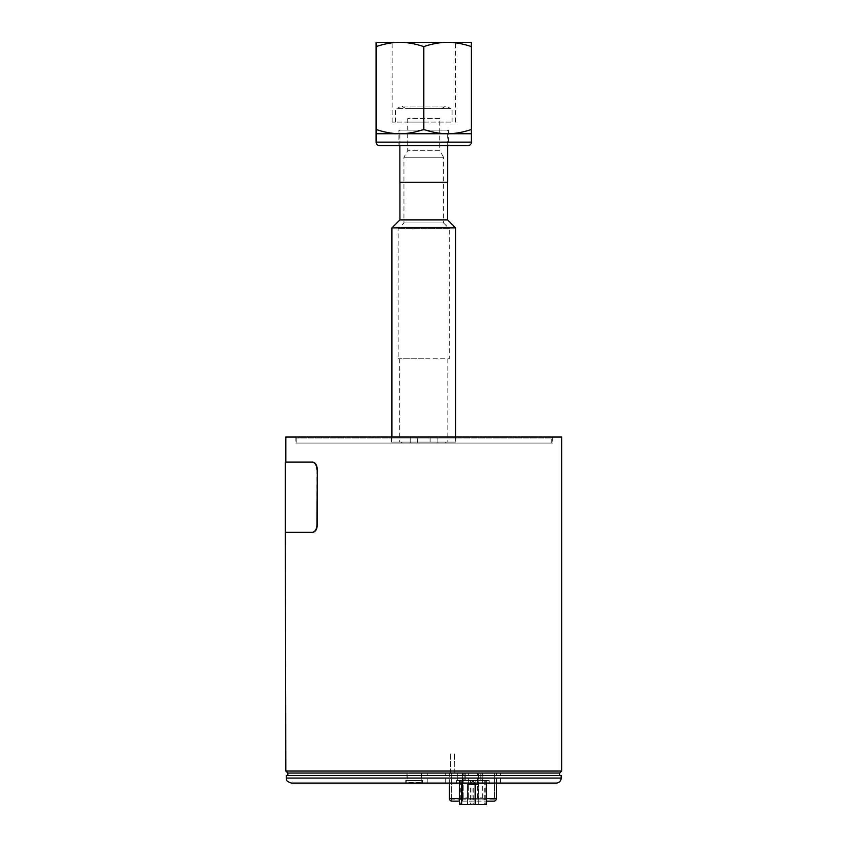 <?xml version="1.0" encoding="UTF-8"?>
<svg xmlns="http://www.w3.org/2000/svg" width="847" height="847" viewBox="0 0 847 847"><rect width="100%" height="100%" fill="white"/><g stroke="black" fill="none" stroke-linecap="round" stroke-linejoin="round"><path stroke-width="0.64" stroke-dasharray="4.24 3.18" d="M423.754 42.35L392.15 42.35L423.754 42.35M423.754 122.095L392.15 122.095L423.754 122.095M448.571 130.11L448.571 145.663L398.926 145.663L448.571 145.663L398.926 145.663L398.926 130.11L448.571 130.11L398.926 130.11M447.576 133.731L376.11 133.731L376.11 129.475C384.623 132.333 392.563 133.752 399.932 133.731C407.291 133.752 415.231 132.333 423.754 129.475C432.266 132.333 440.207 133.752 447.576 133.731C454.934 133.752 462.875 132.333 471.398 129.475L471.398 133.731L447.576 133.731M376.11 46.606L376.11 42.35L471.398 42.35L471.398 46.606C462.875 43.737 454.934 42.318 447.576 42.35C440.207 42.318 432.266 43.737 423.754 46.606C415.231 43.737 407.291 42.318 399.932 42.35C392.563 42.318 384.623 43.737 376.11 46.606L376.11 129.475M423.754 46.606L423.754 129.475M471.398 46.606L471.398 129.475M447.64 182.274L399.869 182.274M435.665 182.274L399.932 182.274L435.665 182.274M411.811 130.11L447.64 130.11L411.811 130.11M409.588 122.095L452.086 122.095L409.588 122.095M409.588 108.554L452.086 108.554L409.588 108.554M446.983 108.554L396.915 108.554L446.983 108.554M439.17 108.554L405.946 108.554L439.17 108.554M399.932 219.881L447.576 219.881M391.907 227.907L455.601 227.907M480.016 773.057L465.765 773.057L480.037 773.057L465.765 773.057L480.037 773.057L480.037 780.574L465.765 780.574L480.037 780.574L465.765 780.574L480.037 780.574L480.037 773.057M480.016 797.885L482.578 797.885L480.016 797.885M465.776 773.057L468.338 773.057L465.776 773.057M465.776 797.885L468.338 797.885L465.776 797.885M496.342 798.636L478.153 798.636L478.597 801.135L478.153 798.636L462.261 798.636L462.695 801.135L462.261 798.636L449.45 798.636A2.509 2.509 0 0 0 451.959 801.135L451.462 798.636L494.341 798.636L478.597 799.134L493.833 799.134L493.833 801.135L494.341 798.636L451.462 798.636L451.462 773.057L494.341 773.057L451.462 773.057L451.462 798.636L462.695 799.134L451.959 799.134L451.959 801.135L486.411 801.135L459.392 801.135M494.341 798.636L494.341 773.057L494.341 798.636M478.597 799.134L462.695 799.134L478.597 799.134L478.502 773.057L478.597 799.134M449.45 798.636L449.45 773.057L496.342 773.057L449.45 773.057L449.45 783.083M496.342 783.083L496.342 773.057L496.342 783.083M482.822 780.574L456.597 780.574L489.195 780.574L482.822 780.574L482.822 773.057L445.321 773.057L500.482 773.057L482.822 773.057L482.822 780.574M473.748 780.574L459.963 780.574L485.839 780.574L473.748 780.574L473.748 804.65L459.963 804.65L473.748 804.65M486.411 780.574L459.392 780.574L486.411 780.574L486.411 783.083M414.247 780.574L405.724 780.574L414.247 780.574M406.221 780.574L422.272 780.574L406.221 780.574L406.221 782.586L422.272 782.586L406.221 782.586M556.151 783.083L291.347 783.083M489.195 783.083L445.321 783.083L500.482 783.083L489.195 783.083L489.195 780.574L489.195 783.083M414.247 783.083L422.769 783.083L414.247 783.083M424.506 783.083L421.245 783.083L424.506 783.083M456.597 780.574L456.597 783.083L456.597 780.574M445.321 783.083L445.321 773.057L445.321 783.083M424.506 773.057L421.245 773.057L424.506 773.057M286.339 775.566L561.169 775.566M423.754 775.566L559.666 775.566L423.754 775.566M559.666 773.057L287.842 773.057M467.555 784.587L478.301 784.587L467.555 784.587M467.555 804.65L478.301 804.65L467.555 804.65M486.411 804.65L459.392 804.65M484.156 780.574L484.156 804.65M470.646 780.574L470.646 804.65M459.392 780.574L459.392 783.083M461.636 780.574L461.636 783.083M475.146 780.574L475.146 783.083M410.223 443.055L410.223 437.041L552.636 437.041L410.223 437.041L410.223 443.055L437.147 443.055L437.147 437.041L437.147 443.055L295.868 443.055L410.223 443.055M312.702 462.113L285.831 462.113L312.702 462.113C315.465 462.568 317.011 465.067 317.329 469.64L316.947 469.64C316.63 465.067 315.084 462.568 312.321 462.113M312.321 532.329L285.831 532.329L312.321 532.329C315.084 531.884 316.63 529.375 316.947 524.801L317.329 469.64M317.329 524.801C317.011 529.375 315.465 531.884 312.702 532.329L285.831 532.329M316.947 469.64L316.947 524.801M410.223 437.041L295.868 437.041L410.223 437.041M285.831 437.041L561.667 437.041M285.831 771.045L561.667 771.045M475.326 784.587L467.491 784.587L475.326 784.587M475.326 804.65L467.491 804.65L475.326 804.65M460.8 780.574L460.8 804.65M459.963 780.574L459.963 804.65M472.054 780.574L472.054 804.65M484.992 780.574L484.992 804.65M485.839 780.574L485.839 804.65M437.147 443.055L552.636 443.055L437.147 443.055M500.482 783.083L500.482 773.057L500.482 783.083M455.845 438.047L391.653 438.047L455.845 438.047L455.845 442.06L391.653 442.06L455.845 442.06M551.259 438.047L296.238 438.047L551.259 438.047L551.259 443.055L296.238 443.055L551.259 443.055M423.754 442.06L391.907 442.06L423.754 442.06M423.754 443.055L402.187 443.055L423.754 443.055M439.794 118.58L407.703 118.58L439.794 118.58L439.794 150.681L407.703 150.681L439.794 150.681L443.563 157.193L403.945 157.193L443.563 157.193L443.563 222.962L403.945 222.962L443.563 222.962L449.323 228.732L398.175 228.732L449.323 228.732L449.323 358.8L398.175 358.8L449.323 358.8M423.754 358.8L399.678 358.8L423.754 358.8M454.818 773.057L454.585 752.994L454.818 773.057M472.901 780.574L464.876 780.574L472.901 780.574M472.901 773.057L464.876 773.057L472.901 773.057M450.668 773.057L450.435 752.994L450.668 773.057M414.247 773.057L421.52 773.057L414.247 773.057M407.227 780.574L421.266 780.574L407.227 780.574L407.227 773.057L421.266 773.057L407.227 773.057M376.11 142.148L471.398 142.148M462.61 798.636L462.61 773.057L462.61 798.636M462.695 801.135L462.695 799.134L462.695 801.135M459.392 798.636L486.411 798.636M462.261 798.636L462.261 773.057L462.261 798.636M478.153 798.636L478.153 773.057L478.153 798.636M457.751 780.574L457.751 773.057L457.751 780.574M286.339 778.065L561.169 778.065M417.38 443.055L417.38 437.041L417.38 443.055M430.128 437.041L430.128 443.055L430.128 437.041M455.347 122.095L455.347 42.35M392.15 122.095L392.15 42.35M447.64 145.663L447.64 130.11M399.869 145.663L399.869 130.11M452.086 122.095L452.086 108.554M395.411 122.095L395.411 108.554M405.946 108.554L401.436 106.044L446.073 106.044L401.436 106.044L396.915 108.554M441.552 108.554L446.073 106.044L450.583 108.554M482.578 797.885L482.578 773.057M477.464 797.885L477.464 773.057M468.338 797.885L468.338 773.057L468.338 797.885M463.224 797.885L463.224 773.057L463.224 797.885M405.724 780.574L405.724 783.083M422.769 780.574L422.769 783.083M427.767 783.083L427.767 773.057M421.245 783.083L421.245 773.057M422.272 780.574L422.272 782.586M472.901 781.336L467.491 784.587L467.491 804.65L467.491 784.587L472.901 781.336L478.301 784.587L478.301 804.65L478.301 784.587L472.901 781.336M295.868 437.041L295.868 443.055M552.636 437.041L552.636 443.055M391.653 438.047L391.653 442.06M296.238 438.047L296.238 443.055M391.907 437.041L391.907 442.06M455.601 437.041L455.601 442.06M407.703 118.58L407.703 150.681L403.945 157.193L403.945 222.962L398.175 228.732L398.175 358.8M445.321 443.055L446.316 442.06M402.187 443.055L401.182 442.06M399.678 358.8L399.678 442.06M447.819 358.8L447.819 442.06M465.765 780.574L465.765 773.057L465.765 780.574M480.927 780.574L480.927 773.057L480.927 780.574M464.876 780.574L464.876 773.057L464.876 780.574M406.973 773.057L406.973 780.574M421.52 773.057L421.52 780.574M421.266 773.057L421.266 780.574"/><path stroke-width="1.27" d="M398.926 145.663L379.615 145.663C377.487 145.451 376.312 144.286 376.11 142.148L471.398 142.148A3.515 3.515 0 0 1 467.883 145.663L448.571 145.663M379.615 145.663L467.883 145.663M447.576 133.731L471.398 133.731L471.398 129.475C462.875 132.333 454.934 133.752 447.576 133.731C440.207 133.752 432.266 132.333 423.754 129.475C415.231 132.333 407.291 133.752 399.932 133.731L447.576 133.731M376.11 133.731L399.932 133.731C392.563 133.752 384.623 132.333 376.11 129.475L376.11 142.148M376.11 46.606C384.623 43.737 392.563 42.318 399.932 42.35L376.11 42.35L376.11 129.475M423.754 46.606C432.266 43.737 440.207 42.318 447.576 42.35L399.932 42.35C407.291 42.318 415.231 43.737 423.754 46.606L423.754 129.475M471.398 46.606L471.398 42.35L447.576 42.35C454.934 42.318 462.875 43.737 471.398 46.606L471.398 129.475M399.869 145.663L399.869 182.274L447.64 182.274L447.64 145.663M447.576 182.274L447.576 219.881L399.932 219.881L391.907 227.907L391.907 437.041M447.576 219.881L455.601 227.907L391.907 227.907M493.833 801.135L486.411 801.135L493.833 801.135A2.509 2.509 0 0 0 496.342 798.636A2.509 2.509 0 0 1 493.833 801.135M459.392 801.135L451.959 801.135A2.509 2.509 0 0 1 449.45 798.636L449.45 783.083M496.342 798.636L496.342 783.083L496.342 798.636L486.411 798.636M291.347 783.083L556.151 783.083A5.018 5.018 0 0 0 561.169 778.065L286.339 778.065C287.292 779.473 284.423 780.616 291.347 783.083M561.169 778.065L561.169 775.566L286.339 775.566L286.339 778.065M287.842 775.566L287.842 773.057L559.666 773.057L559.666 775.566M486.411 783.083L486.411 804.65L459.392 804.65L459.392 783.083M461.636 783.083L461.636 804.65M475.146 783.083L475.146 804.65M559.666 773.057L561.667 771.045L561.667 437.041L285.831 437.041L285.831 462.113L312.702 462.113C315.465 462.568 317.011 465.067 317.329 469.64L317.329 524.801C317.011 529.375 315.465 531.884 312.702 532.329L312.321 532.329C315.084 531.884 316.63 529.375 316.947 524.801L317.329 469.64M312.702 462.113L312.321 462.113C315.084 462.568 316.63 465.067 316.947 469.64M285.831 462.113L312.321 462.113M561.667 771.045L285.831 771.045L285.333 532.329L312.321 532.329M449.45 798.636L459.392 798.636M471.398 142.148L471.398 133.731M399.932 182.274L399.932 219.881M285.333 462.113L285.333 532.329M287.842 773.057L285.831 771.045M455.601 227.907L455.601 437.041"/></g></svg>
